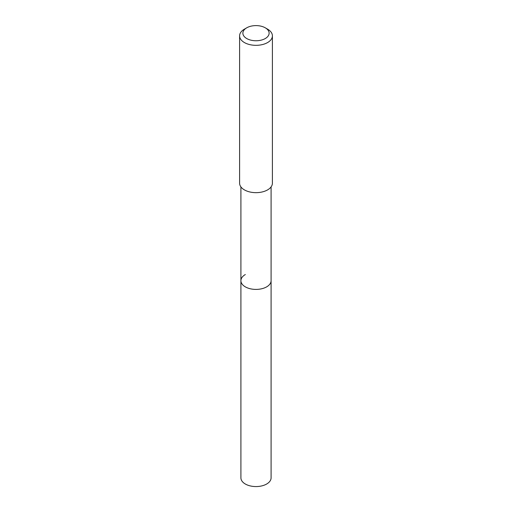 <?xml version="1.0" encoding="UTF-8"?>
<svg xmlns="http://www.w3.org/2000/svg" width="512" height="512" viewBox="0 0 512 512"><rect width="100%" height="100%" fill="white"/><g stroke="black" fill="none" stroke-linecap="round" stroke-linejoin="round"><path stroke-width="0.77" d="M240.909 186.899L240.909 477.856A15.091 8.71 0 0 0 250.227 485.907A15.091 8.71 0 0 0 266.669 484.013A15.091 8.71 0 0 0 271.091 477.856L271.091 280.698A15.091 8.71 180 0 1 266.669 286.854A15.091 8.71 180 0 1 250.227 288.749A15.091 8.71 180 0 1 240.909 280.698A15.091 8.71 180 0 1 245.331 274.534M240.909 280.698A15.091 8.71 0 0 0 250.227 288.749A15.091 8.71 0 0 0 266.669 286.854A15.091 8.71 0 0 0 271.091 280.698L271.091 186.899M239.597 35.853L239.597 183.187A16.403 9.472 0 0 0 249.722 191.936A16.403 9.472 0 0 0 267.597 189.888A16.403 9.472 0 0 0 272.403 183.187L272.403 35.853A16.403 9.472 180 0 1 267.597 42.554A16.403 9.472 180 0 1 249.722 44.608A16.403 9.472 180 0 1 239.597 35.853A16.403 9.472 180 0 1 244.403 29.158L246.72 27.821A13.126 7.578 180 0 1 265.28 27.821A13.126 7.578 180 0 1 265.28 38.534A13.126 7.578 180 0 1 246.72 38.534A13.126 7.578 180 0 1 246.72 27.821L244.403 29.158M265.28 27.821L267.597 29.158A16.403 9.472 180 0 1 272.403 35.853"/></g></svg>
